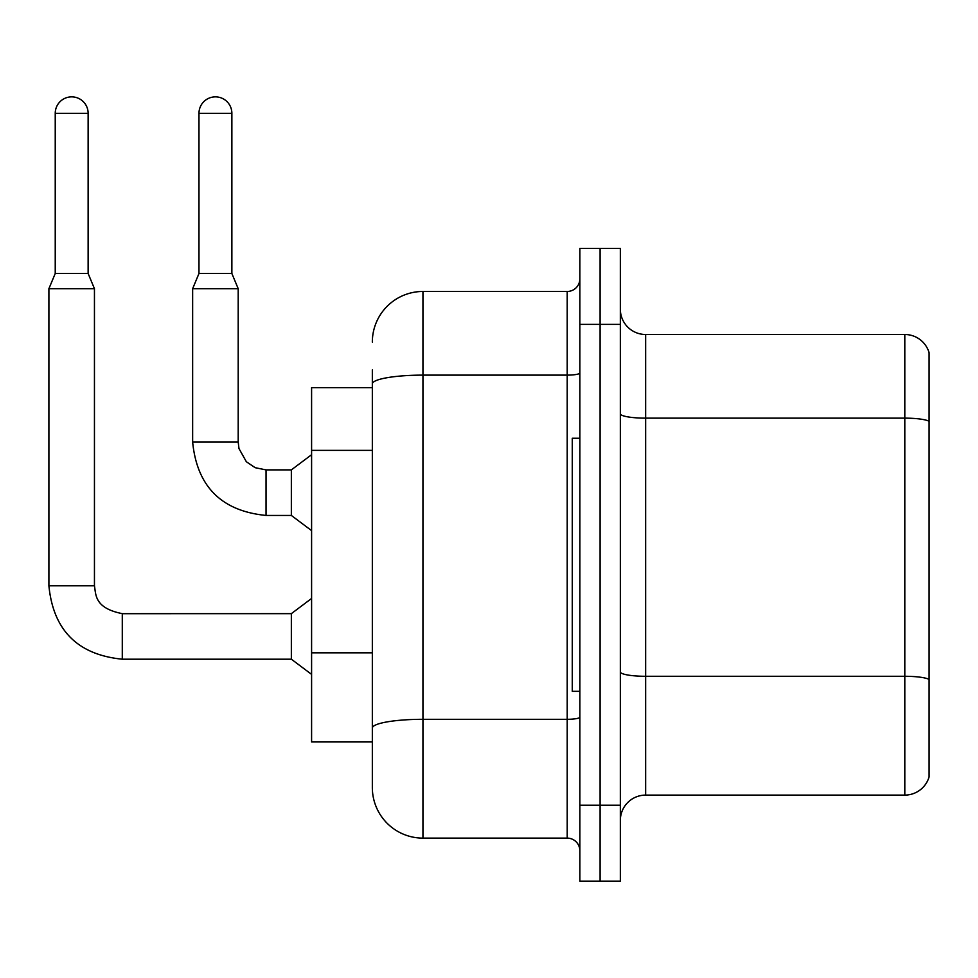 <?xml version="1.0" encoding="UTF-8"?>
<svg xmlns="http://www.w3.org/2000/svg" width="978" height="978" viewBox="0 0 978 978"><rect width="100%" height="100%" fill="white"/><g stroke="black" fill="none" stroke-linecap="round" stroke-linejoin="round"><path stroke-width="1.47" d="M372.337 387.643L311.591 387.643L311.591 741.947L372.337 741.947L372.337 787.498L372.337 369.928M620.345 820.408A25.306 25.306 0 0 1 645.651 795.102L904.809 795.102L904.809 334.5L645.651 334.5A25.306 25.306 0 0 1 620.345 309.195A25.306 25.306 0 0 0 645.651 334.5L645.651 795.102M600.101 805.224L600.101 881.141L620.345 881.141L620.345 805.224L600.101 805.224L600.101 881.141L579.856 881.141L579.856 805.224L600.101 805.224L600.101 324.378L600.101 805.224M579.856 805.224L579.856 248.449L600.101 248.449L600.101 324.378L600.101 248.449L620.345 248.449L620.345 805.224M929.1 352.716A25.306 25.306 0 0 0 904.809 334.5A25.306 25.306 0 0 1 929.1 352.716L929.1 776.874A25.306 25.306 0 0 1 904.809 795.102M929.1 354.745L929.1 421.31A25.306 4.389 180 0 0 904.809 418.144L645.651 418.144A25.306 4.389 0 0 1 620.345 413.755M929.1 774.845L929.1 679.808M929.1 421.665L929.1 679.453A25.306 4.389 180 0 0 904.809 676.287L645.651 676.287A25.306 4.389 0 0 1 620.345 671.898M372.337 342.092A50.611 50.611 0 0 1 422.948 291.468L422.948 838.122L567.203 838.122L567.203 291.468A12.653 12.653 0 0 0 579.856 278.816M422.948 291.468L567.203 291.468M372.337 759.661L372.337 736.886M579.856 850.774A12.653 12.653 0 0 0 567.203 838.122M422.948 838.122A50.611 50.611 0 0 1 372.337 787.498M579.856 438.254L572.264 438.254L572.264 691.336L579.856 691.336M88.13 273.51L55.233 273.51L55.233 113.314A16.455 16.455 0 0 1 71.675 96.859A16.455 16.455 0 0 1 88.13 113.314L88.13 273.51L94.45 288.693L94.45 585.798C95.991 594.648 94.365 608.084 122.287 613.646L122.287 659.196C77.763 654.795 53.301 630.333 48.9 585.798L48.9 288.693L94.45 288.693M122.287 613.683L291.346 613.646L291.346 659.196L122.287 659.196C77.763 654.795 53.301 630.333 48.9 585.798L94.45 585.798M231.872 273.51L198.974 273.51L198.974 113.314A16.455 16.455 0 0 1 215.429 96.859A16.455 16.455 0 0 1 231.872 113.314L231.872 273.51L238.204 288.693L192.642 288.693L192.642 442.056L238.155 442.056M238.204 288.693L238.204 442.056L238.974 448.572L246.358 461.738L255.172 467.692L266.04 469.892L255.172 467.692L246.358 461.738L238.974 448.572L238.204 442.056L238.974 448.572L246.358 461.738L255.172 467.692L266.04 469.892L255.172 467.692L246.358 461.738L238.974 448.572L238.204 442.056L238.974 448.572L246.358 461.738L255.172 467.692L266.04 469.892L255.172 467.692L246.358 461.738L238.974 448.572L238.204 442.056L238.974 448.572L246.358 461.738L255.172 467.692L266.04 469.892L255.172 467.692L246.358 461.738L238.974 448.572L238.204 442.056L238.974 448.572L246.358 461.738L255.172 467.692L266.04 469.892L255.172 467.692L246.358 461.738L238.974 448.572L238.204 442.056L238.974 448.572L246.358 461.738L255.172 467.692L266.04 469.892L291.346 469.892L291.346 515.443L266.04 515.443L266.04 469.941M372.337 450.381L311.591 450.381M372.337 652.839L311.591 652.839M620.345 324.378L579.856 324.378M579.856 717.118A12.653 2.2 0 0 1 567.203 719.307L422.948 719.307A50.611 8.79 180 0 0 372.337 728.097M372.337 383.914A50.611 8.79 180 0 1 422.948 375.124L567.203 375.124A12.653 2.2 0 0 0 579.856 372.924M55.233 113.314L88.13 113.314M198.974 113.314L231.872 113.314M192.642 442.056C197.043 486.579 221.517 511.042 266.04 515.443C221.517 511.042 197.043 486.579 192.642 442.056C197.043 486.579 221.517 511.042 266.04 515.443C221.517 511.042 197.043 486.579 192.642 442.056C197.043 486.579 221.517 511.042 266.04 515.443C221.517 511.042 197.043 486.579 192.642 442.056C197.043 486.579 221.517 511.042 266.04 515.443C221.517 511.042 197.043 486.579 192.642 442.056C197.043 486.579 221.517 511.042 266.04 515.443C221.517 511.042 197.043 486.579 192.642 442.056C197.043 486.579 221.517 511.042 266.04 515.443C221.517 511.042 197.043 486.579 192.642 442.056M48.9 585.798C53.301 630.333 77.763 654.795 122.287 659.196C77.763 654.795 53.301 630.333 48.9 585.798C53.301 630.333 77.763 654.795 122.287 659.196C77.763 654.795 53.301 630.333 48.9 585.798C53.301 630.333 77.763 654.795 122.287 659.196C77.763 654.795 53.301 630.333 48.9 585.798C53.301 630.333 77.763 654.795 122.287 659.196C77.763 654.795 53.301 630.333 48.9 585.798C53.301 630.333 77.763 654.795 122.287 659.196C77.763 654.795 53.301 630.333 48.9 585.798C53.301 630.333 77.763 654.795 122.287 659.196M291.346 659.196L311.591 674.38M291.346 613.646L311.591 598.45M55.233 273.51L48.9 288.693M291.346 515.443L311.591 530.626M238.204 442.056L238.974 448.572L246.358 461.738L255.172 467.692L266.04 469.892M291.346 469.892L311.591 454.709M198.974 273.51L192.642 288.693"/></g></svg>
